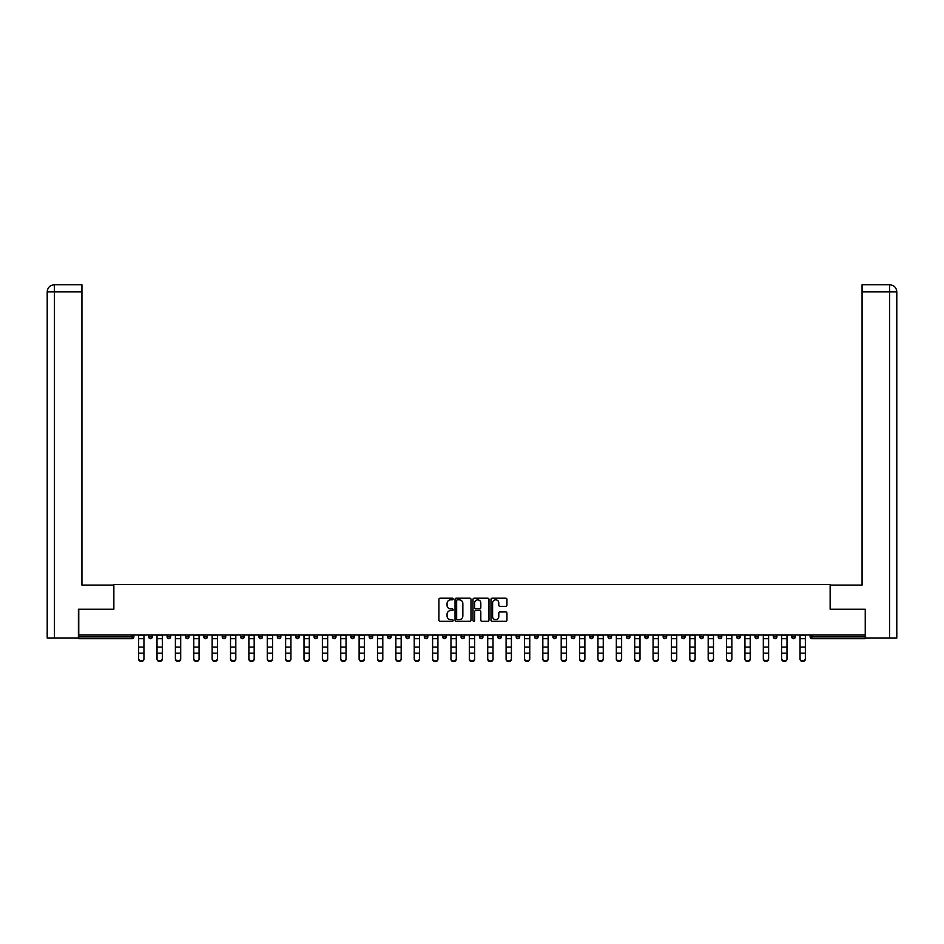 <?xml version="1.0" encoding="UTF-8"?>
<svg xmlns="http://www.w3.org/2000/svg" width="944" height="944" viewBox="0 0 944 944"><rect width="100%" height="100%" fill="white"/><g stroke="black" fill="none" stroke-linecap="round" stroke-linejoin="round"><path stroke-width="1.42" d="M453.155 599.003A0.814 0.814 0 0 0 452.353 598.201L440.069 598.201A1.156 1.156 0 0 0 438.913 599.357L438.913 620.161A1.156 1.156 0 0 0 440.069 621.317L452.353 621.317A0.814 0.814 0 0 0 453.155 620.503A0.814 0.814 0 0 0 452.353 619.701L450.76 619.701A3.693 3.693 0 0 1 447.055 615.995L447.055 614.261A3.693 3.693 0 0 1 450.76 610.567L452.353 610.567A0.814 0.814 0 0 0 453.155 609.753A0.814 0.814 0 0 0 452.353 608.951L450.76 608.951A3.693 3.693 0 0 1 447.055 605.246L447.055 603.511A3.693 3.693 0 0 1 450.76 599.818L452.353 599.818A0.814 0.814 0 0 0 453.155 599.003M505.783 606.343A1.156 1.156 0 0 0 506.94 605.187L506.94 599.357A1.156 1.156 0 0 0 505.783 598.201L492.143 598.201A1.156 1.156 0 0 0 490.986 599.357L490.986 620.161A1.156 1.156 0 0 0 492.143 621.317L505.783 621.317A1.156 1.156 0 0 0 506.94 620.161L506.94 613.104A1.156 1.156 0 0 0 505.783 611.948L499.942 611.948A1.156 1.156 0 0 0 498.786 613.104L498.786 616.609A3.092 3.092 0 0 1 495.694 619.701A3.092 3.092 0 0 1 492.603 616.609L492.603 602.909A3.092 3.092 0 0 1 495.694 599.818A3.092 3.092 0 0 1 498.786 602.909L498.786 605.187A1.156 1.156 0 0 0 499.942 606.343L505.783 606.343M54.445 638.085L47.2 638.085L47.2 291.838L54.445 291.838L54.268 284.769L81.939 284.769L81.939 291.838L54.445 291.838L54.445 638.085L78.411 638.085L78.411 609.222L113.858 609.222L113.858 584.501L830.142 584.501L830.142 609.222L865.235 609.222L865.235 635.017L78.765 635.017L78.765 636.905L132.113 636.905L132.113 635.017M78.765 609.222L78.765 635.017M470.985 599.357A1.156 1.156 0 0 0 469.829 598.201L456.188 598.201A1.156 1.156 0 0 0 455.032 599.357L455.032 620.161A1.156 1.156 0 0 0 456.188 621.317L469.829 621.317A1.156 1.156 0 0 0 470.985 620.161L470.985 599.357M474.171 598.201L487.812 598.201A1.156 1.156 0 0 1 488.968 599.357L488.968 620.161A1.156 1.156 0 0 1 487.812 621.317L481.971 621.317A1.156 1.156 0 0 1 480.815 620.161L480.815 611.724A1.156 1.156 0 0 0 479.658 610.567L475.788 610.567A1.156 1.156 0 0 0 474.631 611.724L474.631 620.503A0.814 0.814 0 0 1 473.817 621.317A0.814 0.814 0 0 1 473.015 620.503L473.015 599.357A1.156 1.156 0 0 1 474.171 598.201M133.883 635.017L133.883 636.905A1.77 1.77 0 0 1 132.113 638.675L78.765 638.675L78.765 636.905M865.235 635.017L865.235 638.675L811.887 638.675A1.77 1.77 0 0 1 810.117 636.905L810.117 635.017M148.715 635.017L148.715 636.905L148.715 635.017M132.113 638.675A1.77 1.77 0 0 0 133.883 636.905A1.77 1.77 0 0 1 132.113 638.675L132.113 636.905L133.883 636.905M150.485 638.675A1.77 1.77 0 0 1 148.715 636.905A1.77 1.77 0 0 0 150.485 638.675A1.77 1.77 0 0 0 152.255 636.905L152.255 635.017L152.255 636.905A1.77 1.77 0 0 1 150.485 638.675A1.77 1.77 0 0 1 148.715 636.905L152.255 636.905A1.77 1.77 0 0 1 150.485 638.675M167.088 635.017L167.088 636.905L167.088 635.017M170.628 635.017L170.628 636.905A1.77 1.77 0 0 1 168.858 638.675A1.77 1.77 0 0 1 167.088 636.905A1.77 1.77 0 0 0 168.858 638.675A1.77 1.77 0 0 0 170.628 636.905A1.77 1.77 0 0 1 168.858 638.675A1.77 1.77 0 0 1 167.088 636.905L170.628 636.905M185.461 635.017L185.461 636.905L185.461 635.017M189.001 635.017L189.001 636.905L189.001 635.017M203.833 636.905A1.77 1.77 0 0 0 205.603 638.675A1.77 1.77 0 0 0 207.373 636.905A1.77 1.77 0 0 1 205.603 638.675A1.77 1.77 0 0 0 207.373 636.905L207.373 635.017L207.373 636.905L203.833 636.905A1.77 1.77 0 0 0 205.603 638.675A1.77 1.77 0 0 1 203.833 636.905L203.833 635.017M222.206 635.017L222.206 636.905L222.206 635.017M225.746 635.017L225.746 636.905L225.746 635.017M244.118 635.017L244.118 636.905A1.77 1.77 0 0 1 242.348 638.675A1.77 1.77 0 0 1 240.578 636.905L240.578 635.017M260.721 638.675A1.77 1.77 0 0 0 262.491 636.905L262.491 635.017L262.491 636.905A1.77 1.77 0 0 1 260.721 638.675A1.77 1.77 0 0 1 258.951 636.905L258.951 635.017M277.324 635.017L277.324 636.905L277.324 635.017M280.852 635.017L280.852 636.905A1.77 1.77 0 0 1 279.094 638.675A1.77 1.77 0 0 1 277.324 636.905L280.852 636.905A1.77 1.77 0 0 1 279.094 638.675M299.224 635.017L299.224 636.905A1.77 1.77 0 0 1 297.466 638.675A1.77 1.77 0 0 1 295.696 636.905L295.696 635.017M315.839 638.675A1.77 1.77 0 0 0 317.597 636.905L317.597 635.017L317.597 636.905A1.77 1.77 0 0 1 315.839 638.675A1.77 1.77 0 0 1 314.069 636.905L314.069 635.017M335.97 635.017L335.97 636.905A1.77 1.77 0 0 1 334.211 638.675A1.77 1.77 0 0 1 332.441 636.905L332.441 635.017M350.814 635.017L350.814 636.905L350.814 635.017M354.342 635.017L354.342 636.905A1.77 1.77 0 0 1 352.584 638.675A1.77 1.77 0 0 1 350.814 636.905L354.342 636.905A1.77 1.77 0 0 1 352.584 638.675M372.715 635.017L372.715 636.905L369.187 636.905A1.77 1.77 0 0 0 370.957 638.675A1.77 1.77 0 0 1 369.187 636.905L369.187 635.017M389.329 638.675A1.77 1.77 0 0 0 391.087 636.905L391.087 635.017L391.087 636.905A1.77 1.77 0 0 1 389.329 638.675A1.77 1.77 0 0 1 387.559 636.905L387.559 635.017M409.46 635.017L409.46 636.905A1.77 1.77 0 0 1 407.702 638.675A1.77 1.77 0 0 1 405.932 636.905L405.932 635.017M424.304 635.017L424.304 636.905L424.304 635.017M427.833 635.017L427.833 636.905A1.77 1.77 0 0 1 426.074 638.675A1.77 1.77 0 0 1 424.304 636.905L427.833 636.905A1.77 1.77 0 0 1 426.074 638.675M446.205 635.017L446.205 636.905A1.77 1.77 0 0 1 444.447 638.675A1.77 1.77 0 0 1 442.677 636.905L442.677 635.017M461.05 636.905L464.578 636.905A1.77 1.77 0 0 1 462.82 638.675A1.77 1.77 0 0 0 464.578 636.905L464.578 635.017L464.578 636.905A1.77 1.77 0 0 1 462.82 638.675A1.77 1.77 0 0 1 461.05 636.905L461.05 635.017M482.95 635.017L482.95 636.905A1.77 1.77 0 0 1 481.18 638.675A1.77 1.77 0 0 1 479.422 636.905L479.422 635.017M497.795 635.017L497.795 636.905L497.795 635.017M501.323 635.017L501.323 636.905L501.323 635.017M516.167 635.017L516.167 636.905L516.167 635.017M519.696 635.017L519.696 636.905A1.77 1.77 0 0 1 517.926 638.675A1.77 1.77 0 0 1 516.167 636.905L519.696 636.905A1.77 1.77 0 0 1 517.926 638.675M534.54 635.017L534.54 636.905L534.54 635.017M538.068 635.017L538.068 636.905L538.068 635.017M552.913 635.017L552.913 636.905L552.913 635.017M556.441 635.017L556.441 636.905A1.77 1.77 0 0 1 554.671 638.675A1.77 1.77 0 0 1 552.913 636.905A1.77 1.77 0 0 0 554.671 638.675A1.77 1.77 0 0 0 556.441 636.905A1.77 1.77 0 0 1 554.671 638.675A1.77 1.77 0 0 1 552.913 636.905L556.441 636.905M574.813 635.017L574.813 636.905A1.77 1.77 0 0 1 573.043 638.675A1.77 1.77 0 0 1 571.285 636.905L571.285 635.017M593.186 635.017L593.186 636.905L589.658 636.905A1.77 1.77 0 0 0 591.416 638.675A1.77 1.77 0 0 1 589.658 636.905L589.658 635.017M611.559 635.017L611.559 636.905A1.77 1.77 0 0 1 609.789 638.675A1.77 1.77 0 0 1 608.03 636.905L608.03 635.017M626.403 635.017L626.403 636.905L626.403 635.017M629.931 635.017L629.931 636.905A1.77 1.77 0 0 1 628.161 638.675A1.77 1.77 0 0 1 626.403 636.905A1.77 1.77 0 0 0 628.161 638.675A1.77 1.77 0 0 1 626.403 636.905L629.931 636.905A1.77 1.77 0 0 1 628.161 638.675M648.304 635.017L648.304 636.905A1.77 1.77 0 0 1 646.534 638.675A1.77 1.77 0 0 1 644.776 636.905L644.776 635.017M666.676 635.017L666.676 636.905L663.148 636.905A1.77 1.77 0 0 0 664.906 638.675A1.77 1.77 0 0 1 663.148 636.905L663.148 635.017M685.049 635.017L685.049 636.905A1.77 1.77 0 0 1 683.279 638.675A1.77 1.77 0 0 1 681.509 636.905L681.509 635.017M703.422 635.017L703.422 636.905L699.882 636.905A1.77 1.77 0 0 0 701.652 638.675A1.77 1.77 0 0 1 699.882 636.905L699.882 635.017M721.794 635.017L721.794 636.905A1.77 1.77 0 0 1 720.024 638.675A1.77 1.77 0 0 1 718.254 636.905L718.254 635.017M740.167 635.017L740.167 636.905L736.627 636.905A1.77 1.77 0 0 0 738.397 638.675A1.77 1.77 0 0 1 736.627 636.905L736.627 635.017M758.539 635.017L758.539 636.905A1.77 1.77 0 0 1 756.769 638.675A1.77 1.77 0 0 1 754.999 636.905L754.999 635.017M776.912 635.017L776.912 636.905L773.372 636.905A1.77 1.77 0 0 0 775.142 638.675A1.77 1.77 0 0 1 773.372 636.905L773.372 635.017M795.285 635.017L795.285 636.905L791.745 636.905A1.77 1.77 0 0 0 793.515 638.675A1.77 1.77 0 0 1 791.745 636.905L791.745 635.017M187.231 638.675A1.77 1.77 0 0 1 185.461 636.905A1.77 1.77 0 0 0 187.231 638.675A1.77 1.77 0 0 0 189.001 636.905A1.77 1.77 0 0 1 187.231 638.675A1.77 1.77 0 0 1 185.461 636.905L189.001 636.905A1.77 1.77 0 0 1 187.231 638.675M223.976 638.675A1.77 1.77 0 0 1 222.206 636.905A1.77 1.77 0 0 0 223.976 638.675A1.77 1.77 0 0 0 225.746 636.905A1.77 1.77 0 0 1 223.976 638.675A1.77 1.77 0 0 1 222.206 636.905L225.746 636.905A1.77 1.77 0 0 1 223.976 638.675M370.957 638.675A1.77 1.77 0 0 0 372.715 636.905A1.77 1.77 0 0 1 370.957 638.675A1.77 1.77 0 0 1 369.187 636.905M499.553 638.675A1.77 1.77 0 0 1 497.795 636.905L501.323 636.905A1.77 1.77 0 0 1 499.553 638.675A1.77 1.77 0 0 0 501.323 636.905A1.77 1.77 0 0 1 499.553 638.675M536.298 638.675A1.77 1.77 0 0 1 534.54 636.905A1.77 1.77 0 0 0 536.298 638.675A1.77 1.77 0 0 0 538.068 636.905A1.77 1.77 0 0 1 536.298 638.675A1.77 1.77 0 0 1 534.54 636.905L538.068 636.905M591.416 638.675A1.77 1.77 0 0 0 593.186 636.905A1.77 1.77 0 0 1 591.416 638.675A1.77 1.77 0 0 1 589.658 636.905M664.906 638.675A1.77 1.77 0 0 0 666.676 636.905A1.77 1.77 0 0 1 664.906 638.675A1.77 1.77 0 0 1 663.148 636.905M703.422 636.905A1.77 1.77 0 0 1 701.652 638.675A1.77 1.77 0 0 0 703.422 636.905A1.77 1.77 0 0 1 701.652 638.675A1.77 1.77 0 0 1 699.882 636.905M738.397 638.675A1.77 1.77 0 0 0 740.167 636.905A1.77 1.77 0 0 1 738.397 638.675A1.77 1.77 0 0 1 736.627 636.905M756.769 638.675A1.77 1.77 0 0 0 758.539 636.905A1.77 1.77 0 0 1 756.769 638.675M775.142 638.675A1.77 1.77 0 0 0 776.912 636.905A1.77 1.77 0 0 1 775.142 638.675A1.77 1.77 0 0 1 773.372 636.905M793.515 638.675A1.77 1.77 0 0 0 795.285 636.905A1.77 1.77 0 0 1 793.515 638.675A1.77 1.77 0 0 1 791.745 636.905M811.887 635.017L811.887 638.675A1.77 1.77 0 0 1 810.117 636.905L865.235 636.905M457.462 599.818A0.814 0.814 0 0 0 456.648 600.62L456.648 618.886A0.814 0.814 0 0 0 457.462 619.701L459.138 619.701A3.693 3.693 0 0 0 462.843 615.995L462.843 603.511A3.693 3.693 0 0 0 459.138 599.818L457.462 599.818M480.815 602.968A3.092 3.092 0 0 0 477.723 599.877A3.092 3.092 0 0 0 474.631 602.968L474.631 607.794A1.156 1.156 0 0 0 475.788 608.951L479.658 608.951A1.156 1.156 0 0 0 480.815 607.794L480.815 602.968M138.65 653.826L138.65 658.582A2.655 2.407 0 0 0 143.948 658.582L143.948 659.231A2.655 2.407 180 0 1 138.65 659.231M143.948 658.582L143.948 635.017M138.65 658.582L138.65 635.017M113.74 609.222L113.74 585.079L81.939 585.079L81.939 291.838M47.2 291.838L47.2 567.415L47.2 291.838C47.625 287.542 49.973 285.182 54.256 284.769C49.973 285.194 47.613 287.542 47.2 291.838L47.2 567.415M830.26 609.222L830.26 585.079L862.061 585.079L862.061 284.769L889.72 284.769L862.061 284.769M896.8 638.085L896.8 567.415L896.8 638.085L865.589 638.085L865.235 609.222M889.555 284.769L887.962 284.769L889.555 284.769L889.555 291.838L862.061 291.838M889.555 638.085L889.555 291.838L896.8 291.838L896.8 567.415L896.8 291.838C896.375 287.542 894.027 285.182 889.744 284.769M157.023 653.826L157.023 658.582A2.655 2.407 0 0 0 162.321 658.582L162.321 659.231A2.655 2.407 180 0 1 157.023 659.231M175.395 653.826L175.395 658.582A2.655 2.407 0 0 0 180.693 658.582L180.693 659.231A2.655 2.407 180 0 1 175.395 659.231M193.768 653.826L193.768 658.582A2.655 2.407 0 0 0 199.066 658.582L199.066 659.231A2.655 2.407 180 0 1 193.768 659.231M212.14 653.826L212.14 658.582A2.655 2.407 0 0 0 217.439 658.582L217.439 659.231A2.655 2.407 180 0 1 212.14 659.231M230.513 653.826L230.513 658.582A2.655 2.407 0 0 0 235.811 658.582L235.811 659.231A2.655 2.407 180 0 1 230.513 659.231M162.321 658.582L162.321 635.017M157.023 658.582L157.023 635.017M180.693 658.582L180.693 635.017M175.395 658.582L175.395 635.017M199.066 658.582L199.066 635.017M193.768 658.582L193.768 635.017M217.439 658.582L217.439 635.017M212.14 658.582L212.14 635.017M235.811 658.582L235.811 635.017M230.513 658.582L230.513 635.017M248.886 653.826L248.886 658.582A2.655 2.407 0 0 0 254.184 658.582L254.184 659.231A2.655 2.407 180 0 1 248.886 659.231M254.184 658.582L254.184 635.017M248.886 658.582L248.886 635.017M267.258 653.826L267.258 658.582A2.655 2.407 0 0 0 272.556 658.582L272.556 659.231A2.655 2.407 180 0 1 267.258 659.231M272.556 658.582L272.556 635.017M267.258 658.582L267.258 635.017M285.631 653.826L285.631 658.582A2.655 2.407 0 0 0 290.929 658.582L290.929 659.231A2.655 2.407 180 0 1 285.631 659.231M290.929 658.582L290.929 635.017M285.631 658.582L285.631 635.017M304.003 653.826L304.003 658.582A2.655 2.407 0 0 0 309.302 658.582L309.302 659.231A2.655 2.407 180 0 1 304.003 659.231M309.302 658.582L309.302 635.017M304.003 658.582L304.003 635.017M322.376 653.826L322.376 658.582A2.655 2.407 0 0 0 327.674 658.582L327.674 659.231A2.655 2.407 180 0 1 322.376 659.231M327.674 658.582L327.674 635.017M322.376 658.582L322.376 635.017M340.749 653.826L340.749 658.582A2.655 2.407 0 0 0 346.047 658.582L346.047 659.231A2.655 2.407 180 0 1 340.749 659.231M346.047 658.582L346.047 635.017M340.749 658.582L340.749 635.017M359.121 653.826L359.121 658.582A2.655 2.407 0 0 0 364.419 658.582L364.419 659.231A2.655 2.407 180 0 1 359.121 659.231M364.419 658.582L364.419 635.017M359.121 658.582L359.121 635.017M377.494 653.826L377.494 658.582A2.655 2.407 0 0 0 382.792 658.582L382.792 659.231A2.655 2.407 180 0 1 377.494 659.231M382.792 658.582L382.792 635.017M377.494 658.582L377.494 635.017M395.866 653.826L395.866 658.582A2.655 2.407 0 0 0 401.165 658.582L401.165 659.231A2.655 2.407 180 0 1 395.866 659.231M401.165 658.582L401.165 635.017M395.866 658.582L395.866 635.017M414.239 653.826L414.239 658.582A2.655 2.407 0 0 0 419.537 658.582L419.537 659.231A2.655 2.407 180 0 1 414.239 659.231M419.537 658.582L419.537 635.017M414.239 658.582L414.239 635.017M432.6 653.826L432.6 658.582A2.655 2.407 0 0 0 437.91 658.582L437.91 659.231A2.655 2.407 180 0 1 432.6 659.231M437.91 658.582L437.91 635.017M432.6 658.582L432.6 635.017M450.972 653.826L450.972 658.582A2.655 2.407 0 0 0 456.282 658.582L456.282 659.231A2.655 2.407 180 0 1 450.972 659.231M456.282 658.582L456.282 635.017M450.972 658.582L450.972 635.017M469.345 653.826L469.345 658.582A2.655 2.407 0 0 0 474.655 658.582L474.655 659.231A2.655 2.407 180 0 1 469.345 659.231M474.655 658.582L474.655 635.017M469.345 658.582L469.345 635.017M487.718 653.826L487.718 658.582A2.655 2.407 0 0 0 493.028 658.582L493.028 659.231A2.655 2.407 180 0 1 487.718 659.231M493.028 658.582L493.028 635.017M487.718 658.582L487.718 635.017M506.09 653.826L506.09 658.582A2.655 2.407 0 0 0 511.4 658.582L511.4 659.231A2.655 2.407 180 0 1 506.09 659.231M511.4 658.582L511.4 635.017M506.09 658.582L506.09 635.017M524.463 653.826L524.463 658.582A2.655 2.407 0 0 0 529.761 658.582L529.761 659.231A2.655 2.407 180 0 1 524.463 659.231M529.761 658.582L529.761 635.017M524.463 658.582L524.463 635.017M542.835 653.826L542.835 658.582A2.655 2.407 0 0 0 548.134 658.582L548.134 659.231A2.655 2.407 180 0 1 542.835 659.231M548.134 658.582L548.134 635.017M542.835 658.582L542.835 635.017M561.208 653.826L561.208 658.582A2.655 2.407 0 0 0 566.506 658.582L566.506 659.231A2.655 2.407 180 0 1 561.208 659.231M566.506 658.582L566.506 635.017M561.208 658.582L561.208 635.017M579.581 653.826L579.581 658.582A2.655 2.407 0 0 0 584.879 658.582L584.879 659.231A2.655 2.407 180 0 1 579.581 659.231M584.879 658.582L584.879 635.017M579.581 658.582L579.581 635.017M597.953 653.826L597.953 658.582A2.655 2.407 0 0 0 603.251 658.582L603.251 659.231A2.655 2.407 180 0 1 597.953 659.231M603.251 658.582L603.251 635.017M597.953 658.582L597.953 635.017M616.326 653.826L616.326 658.582A2.655 2.407 0 0 0 621.624 658.582L621.624 659.231A2.655 2.407 180 0 1 616.326 659.231M621.624 658.582L621.624 635.017M616.326 658.582L616.326 635.017M634.698 653.826L634.698 658.582A2.655 2.407 0 0 0 639.997 658.582L639.997 659.231A2.655 2.407 180 0 1 634.698 659.231M639.997 658.582L639.997 635.017M634.698 658.582L634.698 635.017M653.071 653.826L653.071 658.582A2.655 2.407 0 0 0 658.369 658.582L658.369 659.231A2.655 2.407 180 0 1 653.071 659.231M658.369 658.582L658.369 635.017M653.071 658.582L653.071 635.017M671.444 653.826L671.444 658.582A2.655 2.407 0 0 0 676.742 658.582L676.742 659.231A2.655 2.407 180 0 1 671.444 659.231M676.742 658.582L676.742 635.017M671.444 658.582L671.444 635.017M689.816 653.826L689.816 658.582A2.655 2.407 0 0 0 695.114 658.582L695.114 659.231A2.655 2.407 180 0 1 689.816 659.231M695.114 659.231L695.114 635.017M689.816 658.582L689.816 635.017M708.189 653.826L708.189 658.582A2.655 2.407 0 0 0 713.487 658.582L713.487 659.231A2.655 2.407 180 0 1 708.189 659.231M713.487 659.231L713.487 635.017M708.189 658.582L708.189 635.017M726.561 653.826L726.561 658.582A2.655 2.407 0 0 0 731.86 658.582L731.86 659.231A2.655 2.407 180 0 1 726.561 659.231M731.86 659.231L731.86 635.017M726.561 658.582L726.561 635.017M744.934 653.826L744.934 658.582A2.655 2.407 0 0 0 750.232 658.582L750.232 659.231A2.655 2.407 180 0 1 744.934 659.231M750.232 658.582L750.232 635.017M744.934 658.582L744.934 635.017M763.307 653.826L763.307 658.582A2.655 2.407 0 0 0 768.605 658.582L768.605 659.231A2.655 2.407 180 0 1 763.307 659.231M768.605 658.582L768.605 635.017M763.307 658.582L763.307 635.017M781.679 653.826L781.679 658.582A2.655 2.407 0 0 0 786.977 658.582L786.977 659.231A2.655 2.407 180 0 1 781.679 659.231M786.977 659.231L786.977 635.017M781.679 658.582L781.679 635.017M800.052 653.826L800.052 658.582A2.655 2.407 0 0 0 805.35 658.582L805.35 659.231A2.655 2.407 180 0 1 800.052 659.231M805.35 659.231L805.35 635.017M800.052 658.582L800.052 635.017M242.348 638.675A1.77 1.77 0 0 0 244.118 636.905L240.578 636.905M262.491 636.905L258.951 636.905M297.466 638.675A1.77 1.77 0 0 0 299.224 636.905L295.696 636.905M317.597 636.905L314.069 636.905M334.211 638.675A1.77 1.77 0 0 0 335.97 636.905L332.441 636.905M391.087 636.905L387.559 636.905M407.702 638.675A1.77 1.77 0 0 0 409.46 636.905L405.932 636.905M444.447 638.675A1.77 1.77 0 0 0 446.205 636.905L442.677 636.905M481.18 638.675A1.77 1.77 0 0 0 482.95 636.905L479.422 636.905M573.043 638.675A1.77 1.77 0 0 0 574.813 636.905L571.285 636.905M609.789 638.675A1.77 1.77 0 0 0 611.559 636.905L608.03 636.905M646.534 638.675A1.77 1.77 0 0 0 648.304 636.905L644.776 636.905M683.279 638.675A1.77 1.77 0 0 0 685.049 636.905L681.509 636.905M720.024 638.675A1.77 1.77 0 0 0 721.794 636.905L718.254 636.905M758.539 636.905L754.999 636.905M811.887 638.675A1.77 1.77 0 0 1 810.117 636.905M138.65 647.1L143.948 647.1M138.65 653.177L143.948 653.177M138.65 638.675L143.948 638.675M138.65 635.371L143.948 635.371M157.023 647.1L162.321 647.1M157.023 653.177L162.321 653.177M157.023 638.675L162.321 638.675M157.023 635.371L162.321 635.371M175.395 647.1L180.693 647.1M175.395 653.177L180.693 653.177M175.395 638.675L180.693 638.675M175.395 635.371L180.693 635.371M193.768 647.1L199.066 647.1M193.768 653.177L199.066 653.177M193.768 638.675L199.066 638.675M193.768 635.371L199.066 635.371M212.14 647.1L217.439 647.1M212.14 653.177L217.439 653.177M212.14 638.675L217.439 638.675M212.14 635.371L217.439 635.371M230.513 647.1L235.811 647.1M230.513 653.177L235.811 653.177M230.513 638.675L235.811 638.675M230.513 635.371L235.811 635.371M248.886 647.1L254.184 647.1M248.886 653.177L254.184 653.177M248.886 638.675L254.184 638.675M248.886 635.371L254.184 635.371M267.258 647.1L272.556 647.1M267.258 653.177L272.556 653.177M267.258 638.675L272.556 638.675M267.258 635.371L272.556 635.371M285.631 647.1L290.929 647.1M285.631 653.177L290.929 653.177M285.631 638.675L290.929 638.675M285.631 635.371L290.929 635.371M304.003 647.1L309.302 647.1M304.003 653.177L309.302 653.177M304.003 638.675L309.302 638.675M304.003 635.371L309.302 635.371M322.376 647.1L327.674 647.1M322.376 653.177L327.674 653.177M322.376 638.675L327.674 638.675M322.376 635.371L327.674 635.371M340.749 647.1L346.047 647.1M340.749 653.177L346.047 653.177M340.749 638.675L346.047 638.675M340.749 635.371L346.047 635.371M359.121 647.1L364.419 647.1M359.121 653.177L364.419 653.177M359.121 638.675L364.419 638.675M359.121 635.371L364.419 635.371M377.494 647.1L382.792 647.1M377.494 653.177L382.792 653.177M377.494 638.675L382.792 638.675M377.494 635.371L382.792 635.371M395.866 647.1L401.165 647.1M395.866 653.177L401.165 653.177M395.866 638.675L401.165 638.675M395.866 635.371L401.165 635.371M414.239 647.1L419.537 647.1M414.239 653.177L419.537 653.177M414.239 638.675L419.537 638.675M414.239 635.371L419.537 635.371M432.6 647.1L437.91 647.1M432.6 653.177L437.91 653.177M432.6 638.675L437.91 638.675M432.6 635.371L437.91 635.371M450.972 647.1L456.282 647.1M450.972 653.177L456.282 653.177M450.972 638.675L456.282 638.675M450.972 635.371L456.282 635.371M469.345 647.1L474.655 647.1M469.345 653.177L474.655 653.177M469.345 638.675L474.655 638.675M469.345 635.371L474.655 635.371M487.718 647.1L493.028 647.1M487.718 653.177L493.028 653.177M487.718 638.675L493.028 638.675M487.718 635.371L493.028 635.371M506.09 647.1L511.4 647.1M506.09 653.177L511.4 653.177M506.09 638.675L511.4 638.675M506.09 635.371L511.4 635.371M524.463 647.1L529.761 647.1M524.463 653.177L529.761 653.177M524.463 638.675L529.761 638.675M524.463 635.371L529.761 635.371M542.835 647.1L548.134 647.1M542.835 653.177L548.134 653.177M542.835 638.675L548.134 638.675M542.835 635.371L548.134 635.371M561.208 647.1L566.506 647.1M561.208 653.177L566.506 653.177M561.208 638.675L566.506 638.675M561.208 635.371L566.506 635.371M579.581 647.1L584.879 647.1M579.581 653.177L584.879 653.177M579.581 638.675L584.879 638.675M579.581 635.371L584.879 635.371M597.953 647.1L603.251 647.1M597.953 653.177L603.251 653.177M597.953 638.675L603.251 638.675M597.953 635.371L603.251 635.371M616.326 647.1L621.624 647.1M616.326 653.177L621.624 653.177M616.326 638.675L621.624 638.675M616.326 635.371L621.624 635.371M634.698 647.1L639.997 647.1M634.698 653.177L639.997 653.177M634.698 638.675L639.997 638.675M634.698 635.371L639.997 635.371M653.071 647.1L658.369 647.1M653.071 653.177L658.369 653.177M653.071 638.675L658.369 638.675M653.071 635.371L658.369 635.371M671.444 647.1L676.742 647.1M671.444 653.177L676.742 653.177M671.444 638.675L676.742 638.675M671.444 635.371L676.742 635.371M689.816 647.1L695.114 647.1M689.816 653.177L695.114 653.177M689.816 638.675L695.114 638.675M689.816 635.371L695.114 635.371M708.189 647.1L713.487 647.1M708.189 653.177L713.487 653.177M708.189 638.675L713.487 638.675M708.189 635.371L713.487 635.371M726.561 647.1L731.86 647.1M726.561 653.177L731.86 653.177M726.561 638.675L731.86 638.675M726.561 635.371L731.86 635.371M744.934 647.1L750.232 647.1M744.934 653.177L750.232 653.177M744.934 638.675L750.232 638.675M744.934 635.371L750.232 635.371M763.307 647.1L768.605 647.1M763.307 653.177L768.605 653.177M763.307 638.675L768.605 638.675M763.307 635.371L768.605 635.371M781.679 647.1L786.977 647.1M781.679 653.177L786.977 653.177M781.679 638.675L786.977 638.675M781.679 635.371L786.977 635.371M800.052 647.1L805.35 647.1M800.052 653.177L805.35 653.177M800.052 638.675L805.35 638.675M800.052 635.371L805.35 635.371"/></g></svg>
